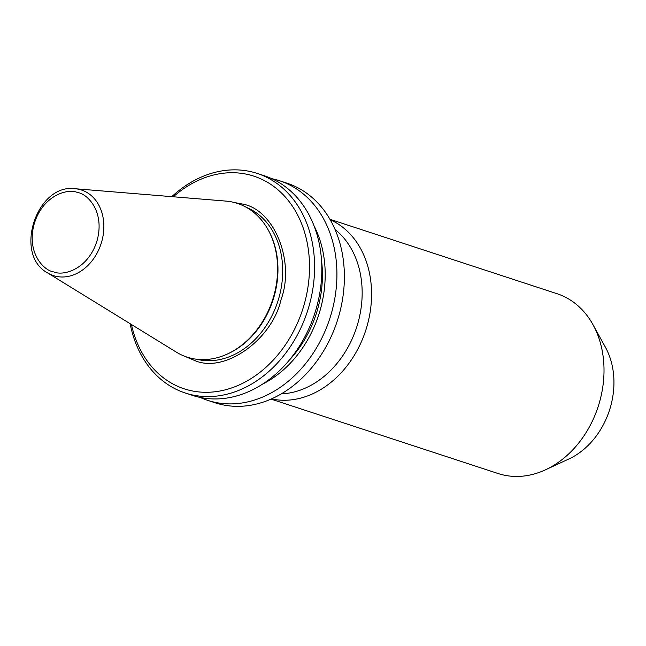 <?xml version="1.0" encoding="UTF-8"?>
<svg xmlns="http://www.w3.org/2000/svg" width="646" height="646" viewBox="0 0 646 646"><rect width="100%" height="100%" fill="white"/><g stroke="black" fill="none" stroke-linecap="round" stroke-linejoin="round"><path stroke-width="0.97" d="M234.215 202.481L242.339 204.031C274.122 209.167 295.262 261.404 281.042 299.663C272.16 339.392 225.632 372.895 195.843 360.993L183.908 355.962M173.314 196.78A111.895 87.816 108.1 0 1 277.312 189.238A111.895 87.816 108.1 0 1 303.757 305.946A111.895 87.816 108.1 0 1 214.109 391.872A111.895 87.816 108.1 0 1 131.445 324.51M171.788 196.65A115.537 90.666 108.1 0 1 254.04 172.466A115.537 90.666 108.1 0 1 257.221 173.427A115.537 90.666 108.1 0 1 308.659 307.415A115.537 90.666 108.1 0 1 188.43 393.963A115.537 90.666 108.1 0 1 185.249 393.002A115.537 90.666 108.1 0 1 130.145 323.711M257.221 173.427L264.464 175.801A115.537 90.666 108.1 0 1 315.28 311.808A115.537 90.666 108.1 0 1 195.673 396.337A115.537 90.666 108.1 0 1 192.492 395.376L185.249 393.002M279.556 180.751L287.01 183.189A115.537 90.666 108.1 0 1 337.834 319.205A115.537 90.666 108.1 0 1 218.219 403.726A115.537 90.666 108.1 0 1 215.037 402.765L207.584 400.318A115.537 90.666 -71.9 0 0 210.766 401.279A115.537 90.666 -71.9 0 0 330.372 316.758A115.537 90.666 -71.9 0 0 279.556 180.751A115.537 90.666 -71.9 0 0 276.375 179.79A115.537 90.666 -71.9 0 0 271.869 178.692M288.98 360.5A101.89 79.959 -71.9 0 0 321.587 261.024M314.206 226.205A105.314 82.648 108.1 0 1 262.413 384.192M335.104 229.54A90.06 70.68 108.1 0 1 356.552 327.562A90.06 70.68 108.1 0 1 281.236 393.874M330.171 219.68A94.615 74.25 108.1 0 1 365.684 330.558A94.615 74.25 108.1 0 1 271.425 398.905M271.005 399.091L498.09 473.526A94.615 74.25 -71.9 0 0 500.69 474.309A94.615 74.25 -71.9 0 0 545.434 469.836A94.615 74.25 -71.9 0 0 599.149 403.435A94.615 74.25 -71.9 0 0 593.004 324.712A94.615 74.25 -71.9 0 0 557.03 293.712L329.945 219.285M545.434 469.836L568.884 458.975A72.78 57.114 -71.9 0 0 610.204 407.901A72.78 57.114 -71.9 0 0 605.472 347.346L593.004 324.712M75.065 188.729L225.858 201.084A80.871 63.469 108.1 0 1 235.201 202.739A80.871 63.469 108.1 0 1 268.179 229.911L268.647 230.759A80.056 62.823 108.1 0 1 228.393 353.556L227.513 353.96A80.871 63.469 108.1 0 1 189.27 357.787A80.871 63.469 108.1 0 1 176.342 352.143L47.497 272.838C13.283 254.532 36.66 183.222 75.065 188.729A45.026 35.336 108.1 0 1 80.266 189.649A45.026 35.336 108.1 0 1 101.551 242.25A45.026 35.336 108.1 0 1 54.7 275.979A45.026 35.336 108.1 0 1 47.497 272.838M268.179 229.911A80.871 63.469 108.1 0 1 227.513 353.96M200.179 397.427A115.537 90.666 -71.9 0 0 207.584 400.318M196.57 359.233A80.056 62.823 -71.9 0 0 277.723 301.73A80.056 62.823 -71.9 0 0 246.352 207.342M53.884 271.926C44.243 270.981 26.018 253.046 34.303 223.532C43.435 194.26 68.718 188.366 77.415 192.5C87.057 193.445 105.274 211.379 96.997 240.893C87.864 270.165 62.581 276.06 53.884 271.926"/></g></svg>
